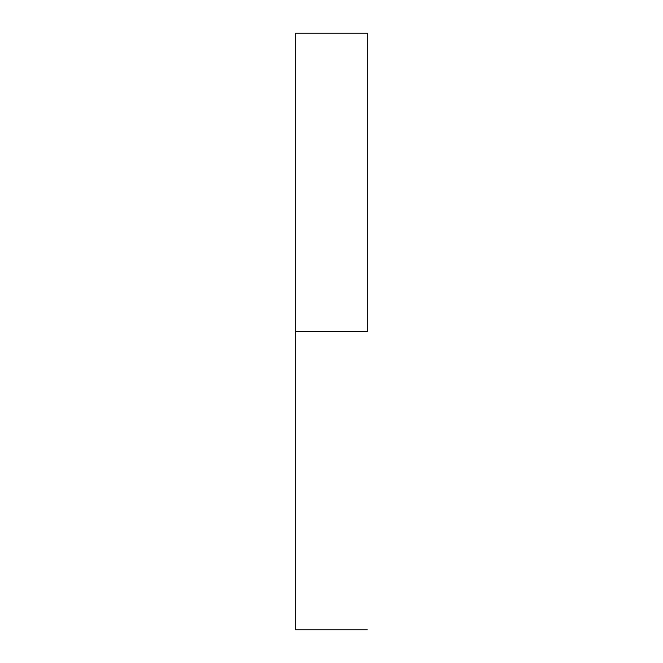 <?xml version="1.0" encoding="UTF-8"?>
<svg xmlns="http://www.w3.org/2000/svg" width="663" height="663" viewBox="0 0 663 663"><rect width="100%" height="100%" fill="white"/><g stroke="black" fill="none" stroke-linecap="round" stroke-linejoin="round"><path stroke-width="0.99" d="M367.302 331.5L295.698 331.5L295.698 629.85L295.698 331.5L367.302 331.5L367.302 33.15L367.302 331.5M295.698 33.15L295.698 331.5L295.698 33.15L367.302 33.15M367.302 629.85L295.698 629.85"/></g></svg>
